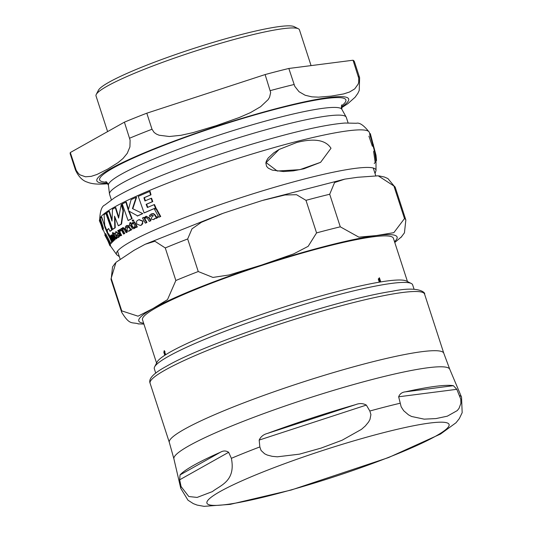 <?xml version="1.0" encoding="UTF-8"?>
<svg xmlns="http://www.w3.org/2000/svg" width="533" height="533" viewBox="0 0 533 533"><rect width="100%" height="100%" fill="white"/><g stroke="black" fill="none" stroke-linecap="round" stroke-linejoin="round"><path stroke-width="0.8" d="M330.993 148.274C325.73 139.966 314.317 138.034 296.748 142.484L279.145 149.44L266.12 162.598L277.26 171.02L299.859 169.667L320.613 162.318L330.993 148.274M152.138 214.832L151.532 215.012L153.397 215.685L151.945 216.864L151.066 219.083L153.397 219.629L154.91 218.35L156.242 218.423L157.355 217.464L156.995 216.851L155.976 217.291L154.737 215.119L153.118 213.686L151.132 214.006L149.32 215.658L149.913 216.771L151.912 214.872M156.376 217.451L156.855 217.331M118.113 236.152L116.261 235.166A140.659 15.77 -18 0 1 118.386 233.794L115.581 231.875L115.641 235.426C117.566 237.558 118.539 238.138 118.573 237.158L119.445 235.806L118.879 234.82L117.86 236.266M118.166 237.338L119.019 237.038L118.166 237.338M116.334 231.622L115.581 231.875M127.2 226.565L126.727 226.692L128.16 227.484L127.294 228.51L126.994 230.582L128.746 231.275L129.632 230.156L130.605 230.316L131.271 229.476L130.918 228.864L130.245 229.217L127.68 225.532L126.308 225.699L125.242 227.158L125.828 228.271L126.981 226.592M130.558 229.397L129.479 226.918L128.12 225.419L127.68 225.532M130.378 230.409L131.051 230.203L130.378 230.409M126.994 225.472L126.308 225.699M142.611 221.228L138.886 219.696L137.154 220.642L136.521 221.588L136.681 223.967L140.312 225.472L142.084 224.493L142.744 223.52L142.611 221.228L143.064 221.108L141.472 225.099L140.539 225.406M105.874 213.4A142.344 15.963 162 0 0 104.075 214.732L104.828 227.111L107.24 232.908L106.733 230.216A142.191 15.943 -18 0 1 108.705 228.544L109.911 231.269A141.851 15.903 -18 0 1 111.71 229.936L105.874 213.4L106.314 213.287L112.15 229.823A141.338 15.85 162 0 0 110.358 231.149L109.911 231.269M109.971 245.86A140.026 15.704 -18 0 1 110.031 244.933L110.524 244.807A139.506 15.644 162 0 0 110.471 245.733L109.971 245.86L99.411 220.762A142.344 15.963 162 0 1 99.531 219.816L100.011 219.696L103.155 229.796M110.031 244.933L104.821 235.08A142.018 15.923 -18 0 1 105.614 233.594L110.771 243.461A140.026 15.704 -18 0 1 111.723 242.308L101.323 217.164A142.344 15.963 162 0 0 100.337 218.33L103.489 228.43A142.478 15.977 162 0 0 102.676 229.923L99.531 219.816M104.821 235.08L105.294 234.96L110.524 244.807M105.767 233.94A141.505 15.87 162 0 0 105.294 234.96M110.771 243.461L111.25 243.341A139.506 15.644 162 0 1 112.19 242.189L111.723 242.308M101.323 217.164L101.776 217.044L104.768 226.712M107.32 232.888L107.913 234.18M106.733 230.216L107.18 230.096L107.693 232.794L107.24 232.908M108.785 228.717A141.678 15.89 162 0 0 107.18 230.096M111.71 229.936L112.15 229.823M132.444 208.583L136.148 197.337A142.344 15.963 162 0 0 131.098 199.662L128.266 210.122L125.881 202.154A142.344 15.963 162 0 0 122.25 203.952L128.08 220.489L128.52 220.376A141.338 15.85 162 0 1 132.151 218.577L131.711 218.69L128.54 210.895L137.694 215.932A141.338 15.85 162 0 1 142.784 213.6L132.444 208.583L142.784 213.6M125.881 202.154L126.321 202.04L128.453 209.282M136.148 197.337L136.595 197.223L132.884 208.47M128.08 220.489A141.851 15.903 -18 0 1 131.711 218.69M128.973 210.782L132.151 218.577M137.248 216.045A141.851 15.903 -18 0 1 142.331 213.713M139.113 219.643L143.064 221.108M154.004 204.679A142.251 15.95 162 0 0 147.388 207.504L146.135 204.359A142.484 15.977 -18 0 1 152.305 201.721L151.106 198.329A142.584 15.99 162 0 0 144.936 200.968L143.937 197.763A142.538 15.983 -18 0 1 150.546 194.938L149.62 191.474A142.344 15.963 162 0 0 138.267 196.384L144.11 212.92L144.57 212.8A141.338 15.85 162 0 1 155.956 207.877L155.483 207.997L154.004 204.679L154.477 204.552L155.956 207.877M149.62 191.474L150.086 191.354L151.019 194.811A142.031 15.923 162 0 0 144.396 197.643L145.396 200.848M150.546 194.938L151.019 194.811M143.937 197.763L144.396 197.643M151.106 198.329L151.572 198.209L152.778 201.601A141.971 15.923 162 0 0 146.595 204.246L147.848 207.384M144.11 212.92A141.851 15.903 -18 0 1 155.483 207.997M146.135 204.359L146.595 204.246M152.305 201.721L152.778 201.601M125.828 228.271L127.167 226.578M126.747 225.586L128.12 225.419M131.271 229.476L131.718 229.363L131.051 230.203L130.079 230.036L129.193 231.162M130.918 228.864L131.718 229.363M119.445 235.806L119.885 235.693L119.019 237.038M118.879 234.82L119.325 234.707L119.885 235.693M116.261 235.166L118.559 236.039M118.386 233.794L118.826 233.681A140.139 15.717 162 0 0 116.7 235.053M116.021 231.762L118.826 233.681M111.63 236.019L114.235 240.13A140.012 15.697 -18 0 1 114.675 239.783L113.016 236.852L111.051 235.126L110.824 236.392L110.491 235.746A141.245 15.837 162 0 0 110.111 236.079L112.949 241.216A140.012 15.697 -18 0 1 113.329 240.883L111.264 237.212L111.49 236.019M113.016 236.852L113.462 236.739L111.657 234.926L111.051 235.126M112.949 241.216L113.409 241.096A139.486 15.644 162 0 1 113.789 240.763L113.329 240.883M111.264 237.212L111.717 237.098L113.789 240.763M111.81 235.972L111.717 237.098M114.235 240.13L114.695 240.01A139.486 15.644 162 0 1 115.128 239.67L114.675 239.783M113.462 236.739L115.128 239.67M153.118 213.686L153.591 213.566L155.21 214.999L156.455 217.171M156.995 216.851L157.475 216.731L157.841 217.337L156.722 218.297M157.355 217.464L157.841 217.337M155.383 218.224L153.877 219.503M152.072 213.706L153.591 213.566M149.913 216.771L151.998 214.892M146.089 217.364L145.502 217.531L147.561 218.437L149.233 221.355A140.012 15.697 -18 0 1 150.493 220.802L148.807 217.877L145.875 216.351L143.997 218.09L143.663 217.444A141.245 15.837 162 0 0 142.458 217.99L145.296 223.127A140.012 15.697 -18 0 1 146.508 222.574L144.43 218.91L145.869 217.404M143.663 217.444L144.117 217.324L144.456 217.97M145.296 223.127L145.756 223.007A139.486 15.644 162 0 1 146.968 222.454L146.508 222.574M146.109 216.305L149.273 217.757L150.959 220.682A139.486 15.644 162 0 0 149.7 221.235L149.233 221.355M144.43 218.91L144.889 218.79L146.968 222.454M150.493 220.802L150.959 220.682M145.962 217.417L144.889 218.79M121.517 228.444A141.245 15.837 162 0 0 120.758 228.877L123.556 234.02A140.012 15.697 -18 0 1 124.316 233.587L122.277 229.916L122.817 228.67L124.402 229.696L126.048 232.628A140.012 15.697 -18 0 1 126.854 232.188L125.202 229.25L122.63 227.678L121.844 229.09L121.517 228.444L121.95 228.331L122.284 228.977M126.854 232.188L127.294 232.075A139.486 15.644 162 0 0 126.494 232.515L126.048 232.628M123.063 227.564L125.648 229.137L127.294 232.075M122.277 229.916L123.056 228.577M124.316 233.587L124.762 233.474A139.486 15.644 162 0 0 124.002 233.907L123.556 234.02M122.717 229.803L124.762 233.474M123.136 227.531L122.63 227.678M133.576 227.638L132.391 227.105L131.025 224.58A141.052 15.817 -18 0 1 132.57 223.813L132.091 222.894A141.245 15.837 162 0 0 130.552 223.66L130.012 222.587L129.266 225.466A141.052 15.817 -18 0 1 130.085 225.053L132.664 228.744L133.983 228.604L135.022 227.671L134.483 226.732L133.383 227.711M131.025 224.58L131.464 224.466L132.837 226.991L134.023 227.524M134.483 226.732L134.929 226.612L135.469 227.558L134.436 228.49M135.022 227.671L135.469 227.558M132.57 223.813L133.01 223.7A140.532 15.757 162 0 0 131.464 224.466M132.091 222.894L132.537 222.781L133.01 223.7M130.012 222.587L130.452 222.474L130.991 223.547M129.266 225.466L129.712 225.352A140.532 15.757 162 0 1 130.125 225.139M115.781 237.798L114.921 237.178L113.549 234.653A141.052 15.817 -18 0 1 114.375 234.074L113.902 233.148A141.245 15.837 162 0 0 113.076 233.734L112.536 232.661L112.643 235.326A141.052 15.817 -18 0 1 113.056 235.013L115.441 238.757L116.247 238.751L116.714 237.958L116.174 237.018L115.674 237.845M116.174 237.018L116.62 236.905L117.167 237.845L116.7 238.631L115.894 238.637M116.714 237.958L117.167 237.845M115.441 238.757L116.7 238.631M112.643 235.326L113.089 235.213A140.532 15.757 162 0 1 113.143 235.173M113.549 234.653L113.995 234.54L115.368 237.065L116.234 237.678M114.375 234.074L114.822 233.96A140.532 15.757 162 0 0 113.995 234.54M113.902 233.148L114.342 233.034L114.822 233.96M112.536 232.661L112.976 232.548L113.522 233.621M154.557 209.396L158.807 217.217A140.012 15.697 -18 0 1 160.226 216.625L155.969 208.803A141.725 15.89 162 0 0 154.557 209.396M160.226 216.625L160.719 216.498A139.486 15.644 162 0 0 159.294 217.091L158.807 217.217M155.969 208.803L156.442 208.683L160.719 216.498M108.232 233.874A141.725 15.89 162 0 0 107.873 234.227L112.063 242.062L112.523 241.942A139.486 15.644 162 0 1 112.876 241.596L112.41 241.716L108.232 233.874L108.685 233.76L112.876 241.596M112.063 242.062A140.012 15.697 -18 0 1 112.41 241.716M133.09 222.401L135.902 227.544A140.012 15.697 -18 0 1 136.914 227.051L134.096 221.908A141.245 15.837 162 0 0 133.09 222.401M136.914 227.051L137.367 226.938A139.486 15.644 162 0 0 136.355 227.431L135.902 227.544M134.096 221.908L134.543 221.795L137.367 226.938M118.386 230.269A141.245 15.837 162 0 0 117.72 230.676L120.525 235.819A140.012 15.697 -18 0 1 121.191 235.413L119.678 232.728L119.645 230.649L120.598 230.756L120.505 229.636L119.365 229.543L118.992 231.442L118.386 230.269L118.972 230.443M120.505 229.636L119.365 229.543M120.598 230.756L121.038 230.642L120.944 229.523M120.525 235.819L120.971 235.706A139.486 15.644 162 0 1 121.637 235.3L121.191 235.413M120.085 230.536L120.118 232.615L121.637 235.3M132.504 219.969L132.211 220.855L133.097 221.182L133.403 220.276L132.504 219.969L133.85 220.162L133.303 221.128M121.224 204.532L118.599 218.097L115.301 207.617A142.344 15.963 162 0 0 112.49 209.209L112.003 221.095L108.979 211.334A142.344 15.963 162 0 0 106.787 212.767L112.616 229.303A141.851 15.903 -18 0 1 114.802 227.871L114.535 216.178L118.319 225.745A141.851 15.903 -18 0 1 121.124 224.153L123.03 210.768L121.224 204.532L121.657 204.419L123.463 210.662L121.564 224.047A141.338 15.85 162 0 0 118.752 225.632L118.319 225.745M112.616 229.303L113.056 229.19A141.338 15.85 162 0 1 115.241 227.758L114.802 227.871M108.979 211.334L109.412 211.221L111.977 219.716M115.301 207.617L115.734 207.51L118.719 217.151M114.921 217.311L115.241 227.758M121.124 224.153L121.564 224.047M123.03 210.768L123.463 210.662M320.54 162.358L303.843 168.808L293.39 170.846L283.556 171.546L272.256 170.114L268.266 168.162L266.553 166.316L265.854 163.011L266.393 160.999L268.199 158.035L273.689 152.918L278.919 149.566M374.226 163.538A139.506 15.644 162 0 0 375.172 162.385L373.626 151.592A141.505 15.87 162 0 0 374.406 150.113L375.892 160.919M375.052 173.545L376.025 170.547L375.972 160.193A139.506 15.644 162 0 0 375.945 159.993L375.385 154.397L369.842 133.75A141.831 15.903 -18 0 1 369.729 134.689L373.127 144.729A141.971 15.917 -18 0 1 372.334 146.215L368.936 136.175M369.915 133.73L370.328 133.623L376.012 155.256L376.451 159.867A140.026 15.704 -18 0 1 376.471 160.033A140.026 15.704 -18 0 1 376.385 160.793L376.012 160.886M376.451 159.867L375.945 159.993M372.68 145.689L372.794 146.095A142.478 15.977 162 0 0 373.52 144.843M372.794 146.095L372.334 146.215M374.746 150.373A142.018 15.923 -18 0 1 374.539 150.772M311.065 65.612L299.446 29.848A106.946 11.992 162 0 0 298.38 28.775L294.143 26.65A103.549 11.613 162 0 0 212.62 42.547A103.549 11.613 162 0 0 109.018 82.209A103.549 11.613 162 0 0 98.432 90.237L96.253 94.448A106.946 11.992 162 0 0 96.02 95.947L107.599 131.598M348.089 122.876L346.297 117.347A124.469 13.958 162 0 0 346.17 117.06A124.469 13.958 162 0 0 252.376 133.623A124.469 13.958 162 0 0 122.543 182.872A124.469 13.958 162 0 0 109.478 193.965A124.469 13.958 162 0 0 109.545 194.265L111.344 199.802M353.039 60.222L358.709 78.118L358.709 82.162L358.169 84.094L354.725 88.884L349.561 92.002L343.598 93.941L331.253 96.107L318.554 97.159L311.858 96.846L305.156 95.247L299.006 91.696L294.776 86.333L288.833 68.471L353.039 60.222A149.387 16.75 162 0 1 354.405 61.655L359.615 77.698L359.229 90.437L357.863 93.342L355.131 97.199L347.882 103.649L341.34 107.906M146.802 113.196L152.012 129.239L154.137 132.47L156.462 134.109L159.107 135.222L169.301 136.508L181 135.295L193.026 132.617L216.278 125.641L239.17 117.553L250.463 112.616L260.63 106.687L268.112 99.631L269.591 97.173L270.664 92.522L265.114 74.567L146.802 113.196A149.387 16.75 162 0 0 124.402 122.164L130.092 140.106L129.925 146.901L127.24 153.344L123.003 158.508L118.04 162.632L107.673 169.114L96.939 174.484L91.243 176.35L85.473 176.796L80.077 174.897L78.558 173.638L76.226 170.353L70.303 152.545A149.387 16.75 162 0 0 70.256 153.984L75.466 170.027C80.829 181.686 87.752 181.98 87.812 182.353C91.749 183.832 97.099 184.385 103.862 184.018L102.549 184.078M108.012 183.732L103.862 184.025M70.303 152.545L124.402 122.164M288.833 68.471A149.387 16.75 162 0 0 265.114 74.567M298.38 28.775A106.946 11.992 162 0 0 214.186 45.192A106.946 11.992 162 0 0 107.186 86.153A106.946 11.992 162 0 0 96.253 94.448M154.617 366.871L157.122 362.027A131.904 14.791 -18 0 1 164.777 355.298L163.844 352.293L164.271 350.581L165.417 354.079L164.924 355.205A131.904 14.791 -18 0 1 339.614 290.925A131.904 14.791 -18 0 1 379.276 282.177L378.37 279.179L379.383 278.659L379.403 277.753L380.555 281.251L379.536 282.13A131.904 14.791 -18 0 1 406.413 281.031L411.283 283.476A135.808 15.23 162 0 0 342.506 293.656A135.808 15.23 162 0 0 154.617 366.871A135.808 15.23 162 0 0 154.323 368.776L155.749 373.167M156.575 363.08L142.504 319.76A131.904 14.791 -18 0 1 325.277 246.806A131.904 14.791 -18 0 1 393.394 238.238L407.472 281.564M187.669 238.971L198.249 271.537L212.927 277.426L229.163 274.961L261.576 265.061L293.59 253.921L308.161 246.333L316.562 232.908L305.982 200.341L296.528 194.705L285.055 194.971L262.163 200.541L242.655 206.824L223.16 213.273L201.407 222.288L191.987 228.844L187.669 238.971A149.387 16.75 162 0 0 165.27 247.938L154.87 241.242L145.149 244.287L134.049 250.297L115.994 262.323L111.17 278.319A149.387 16.75 162 0 0 111.124 279.758L112.55 266.9L115.255 263.129M111.17 278.319L121.751 310.886L138.04 316.182L152.971 308.534L167.502 299.639L175.85 280.505L165.27 247.938M143.903 324.077L138.034 323.877M329.7 194.252L340.281 226.818L358.869 237.152L376.558 235.526L393.84 232.661L404.494 218.57L393.907 185.997L378.197 175.81L357.63 177.289L344.764 179.135L334.571 182.546L329.7 194.252A149.387 16.75 162 0 0 305.982 200.341M401.722 236.632L394.78 242.495M164.704 351.833L164.217 351.927L164.184 353.472L164.67 354.352L164.217 351.927L164.677 351.8M164.804 351.967L165.037 354.452L164.584 352.027M164.837 354.465L165.397 354.352M164.597 352.086L164.85 351.36M165.35 354.538L164.71 354.712M379.043 281.391L379.376 278.999L378.303 279.252M378.83 279.045L378.357 279.232M379.056 278.952L378.69 280.345L379.309 281.284M379.369 279.259L379.876 281.477L380.236 280.085L379.623 279.152M379.249 281.744L379.683 281.291L379.249 281.744M379.289 281.724L380.315 281.024M379.929 281.471L379.363 282.104M379.016 278.159L378.996 279.079M378.31 278.852L379.383 278.659M379.276 278.966L379.629 278.812M414.068 289.232L412.642 284.842A135.808 15.23 162 0 0 411.283 283.476M456.821 389.317L460.779 399.17L460.878 403.408L459.04 408.351L457.234 410.603L447.314 416.18L436.027 418.572L424.155 419.151L411.556 416.473L408.491 414.847L403.714 410.75L401.162 406.832L398.657 396.785C399.823 393.827 402.089 392.175 405.44 391.835A146.748 16.456 -18 0 1 453.383 385.679L456.821 389.317L398.657 396.785M366.338 405.087L369.829 411.016L370.915 414.601L369.982 419.411L368.603 421.969L365.358 425.927L361.501 429.332L342.093 440.231L321.053 448.106L299.419 454.163L277.333 456.814L272.216 456.335L267.273 455.055L264.654 453.803L261.07 450.465L259.844 446.927L259.178 440.078C260.75 436.674 263.489 434.468 267.393 433.449A146.748 16.456 -18 0 1 355.724 404.607C359.515 403.108 363.053 403.274 366.338 405.087L259.178 440.078M228.65 452.297L231.375 458.32C235.966 481.386 220.156 485.303 212.447 491.579L197.117 497.422L188.809 496.529L181.08 486.562L179.654 479.813L180.041 474.93A146.748 16.456 -18 0 1 193.845 465.229A146.748 16.456 -18 0 1 220.429 452.244C223.274 450.565 226.012 450.578 228.65 452.297L179.654 479.813M141.018 225.212L141.472 225.099M129.039 227.038L129.479 226.918M118.313 233.667L118.759 233.547M154.737 215.119L155.21 214.999M148.807 217.877L149.273 217.757M125.202 229.25L125.648 229.137M132.391 227.105L132.837 226.991M114.921 237.178L115.368 237.065M119.678 232.728L120.118 232.615M133.403 220.276L133.85 220.162M375.385 154.397L369.302 132.257A141.745 15.897 162 0 0 296.155 141.605A141.745 15.897 162 0 0 99.678 219.776M376.025 170.547A136.428 15.297 162 0 0 305.489 178.735A136.428 15.297 162 0 0 174.144 221.741A136.428 15.297 162 0 0 116.767 254.787L119.319 256.639M341.293 106.074A129.432 14.511 162 0 0 279.012 108.312A129.432 14.511 162 0 0 141.312 154.557A129.432 14.511 162 0 0 106.966 182.206M105.947 181.493L108.412 185.191A122.77 13.765 -18 0 1 121.297 174.244A122.77 13.765 -18 0 1 278.599 117.58A122.77 13.765 -18 0 1 341.873 109.332L346.17 117.06M341.247 107.253A132.411 14.851 162 0 0 218.164 125.788A132.411 14.851 162 0 0 107.699 183.132M359.615 77.698A149.387 16.75 162 0 0 358.256 76.266M294.043 84.514A149.387 16.75 162 0 0 270.324 90.61M152.012 129.239A149.387 16.75 162 0 0 129.612 138.207M75.513 168.588A149.387 16.75 162 0 0 75.466 170.027M198.249 271.537A149.387 16.75 162 0 0 175.85 280.505M394.513 241.689A135.808 15.23 162 0 0 376.558 235.526A135.808 15.23 162 0 0 261.576 265.061A135.808 15.23 162 0 0 152.971 308.534A135.808 15.23 162 0 0 143.624 323.205M121.751 310.886A149.387 16.75 162 0 0 121.704 312.325C130.099 325.85 131.758 321.679 138.78 323.957M340.281 226.818A149.387 16.75 162 0 0 316.562 232.908M400.976 237.438L404.44 232.828L405.853 220.002A149.387 16.75 162 0 0 404.494 218.57M378.943 175.883L384.373 177.016L387.904 178.562L395.273 187.436A149.387 16.75 162 0 0 393.907 185.997M379.922 281.517L380.555 281.251M453.383 385.679L405.44 391.835M355.724 404.607L267.393 433.449M220.429 452.244L180.041 474.93M369.829 411.016A147.614 16.55 -18 0 1 399.97 403.274M231.375 458.32A147.614 16.55 -18 0 1 259.844 446.927M220.202 491.486A127.32 14.278 -18 0 1 383.327 432.723A127.32 14.278 -18 0 1 435.781 436.114A127.32 14.278 -18 0 1 272.656 494.871A127.32 14.278 -18 0 1 220.202 491.486M173.905 458.86A145.029 16.263 -18 0 1 189.088 445.728A145.029 16.263 -18 0 1 341.207 388.097A145.029 16.263 -18 0 1 449.752 369.229L443.802 353.272A144.296 16.183 162 0 0 336.396 371.708A144.296 16.183 162 0 0 184.405 429.238A144.296 16.183 162 0 0 169.334 442.45L173.905 458.86L180.774 488.375A147.614 16.55 -18 0 1 181.08 486.562M459.659 395.606A147.614 16.55 -18 0 1 461.538 397.145L462.171 412.675L459.306 418.618L456.021 422.749L440.544 434.029L388.464 457.594L291.251 490.014L230.203 504.371L204.079 506.35L197.11 505.077L193.332 503.638L187.976 500.194L180.774 488.375M165.17 370.042A144.296 16.183 -18 0 1 317.155 312.511A144.296 16.183 -18 0 1 424.561 294.069C425.82 293.383 420.171 285.362 391.782 291.344C336.07 299.753 206.218 342.926 166.383 366.338C153.637 373.2 148.214 378.836 150.099 383.254A144.296 16.183 -18 0 1 165.17 370.042M140.312 225.472L140.772 225.352M138.886 219.696L139.333 219.576M151.838 213.76L152.305 213.64M145.875 216.351L146.335 216.238M116.021 238.857L116.474 238.737M110.344 245.766L116.767 254.781M376.471 160.033L376.012 155.256M99.698 219.856C100.024 211.115 101.743 206.164 104.854 204.992L114.648 197.67C127.374 189.981 146.948 181.053 173.365 170.873C211.621 156.289 249.957 143.99 288.38 133.976C312.778 127.7 331.646 124.056 344.978 123.036L356.39 123.27C359.602 122.383 363.906 125.375 369.302 132.257M341.693 104.894L341.873 109.332M108.412 185.191L109.478 193.965M145.149 244.287L221.855 213.733M344.764 179.135L263.502 200.135M111.124 279.758L121.704 312.325M165.023 351.693L164.271 351.9M165.736 354.272L164.977 354.472M379.369 281.704L380.002 281.444M117.52 251.11L120.018 258.805M373.253 168.015L375.738 175.67M395.273 187.436L405.853 220.002M443.802 353.272L424.561 294.069M169.334 442.45L150.099 383.254M449.752 369.229L461.538 397.145"/></g></svg>
